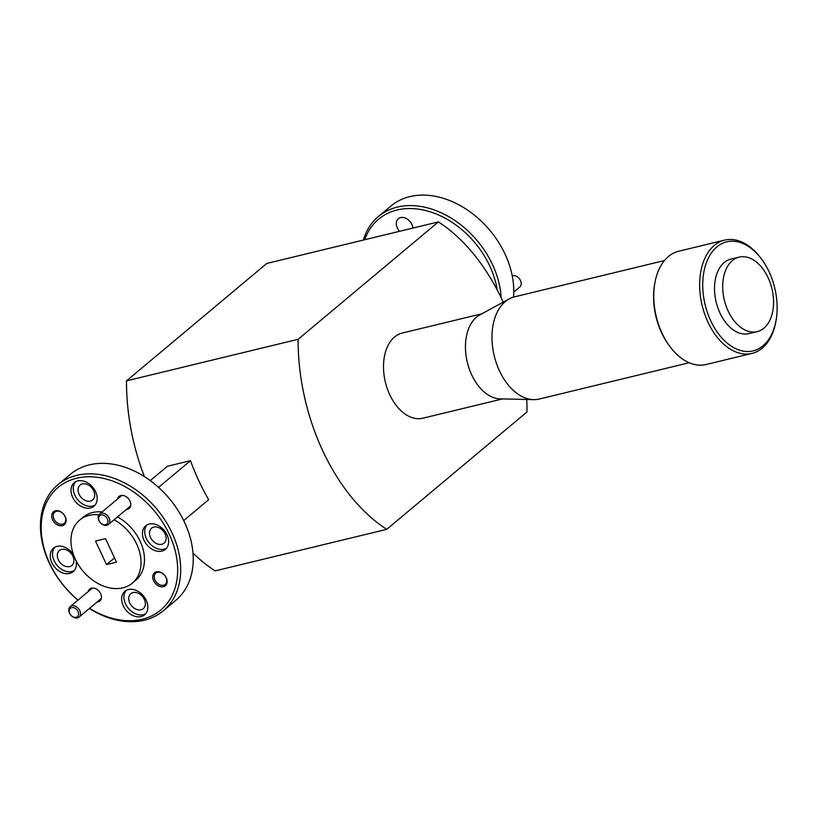 <?xml version="1.0" encoding="UTF-8"?>
<svg xmlns="http://www.w3.org/2000/svg" width="817" height="817" viewBox="0 0 817 817"><rect width="100%" height="100%" fill="white"/><g stroke="black" fill="none" stroke-linecap="round" stroke-linejoin="round"><path stroke-width="1.23" d="M716.877 246.918A56.077 35.785 76.4 0 0 710.739 320.805A56.077 35.785 76.4 0 0 762.986 345.805A56.077 35.785 76.4 0 0 776.15 319.866A56.077 35.785 76.4 0 0 761.393 258.897A56.077 35.785 76.4 0 0 716.877 246.918M776.15 319.866L775.925 321.183A58.273 37.184 -103.6 0 1 762.251 348.134A58.273 37.184 -103.6 0 1 752.008 353.393A58.273 37.184 -103.6 0 1 704.663 314.034A58.273 37.184 -103.6 0 1 714.344 245.386A58.273 37.184 -103.6 0 1 724.587 240.127A58.273 37.184 -103.6 0 1 760.586 257.835L761.393 258.897M670.103 346.796L669.307 345.734A56.077 35.785 -103.6 0 1 654.55 284.765L654.774 283.448A58.273 37.184 76.4 0 0 670.103 346.796A58.273 37.184 76.4 0 0 706.113 364.505L752.008 353.393M724.587 240.127L678.692 251.238A58.273 37.184 76.4 0 0 668.449 256.497A58.273 37.184 76.4 0 0 654.774 283.448M689.191 362.738L539.22 399.053A52.574 33.548 -103.6 0 1 533.562 399.646L500.116 398.859A43.812 27.962 -103.6 0 1 468.11 365.26A43.812 27.962 -103.6 0 1 476.505 317.149A43.812 27.962 -103.6 0 1 479.793 314.913L509.175 298.91A52.574 33.548 -103.6 0 1 514.475 296.857L664.446 260.552M502.526 398.921L422.869 418.202A43.812 27.962 -103.6 0 1 387.278 388.606A43.812 27.962 -103.6 0 1 394.55 336.992A43.812 27.962 -103.6 0 1 402.26 333.04L481.907 313.759M533.562 399.646A52.574 33.548 -103.6 0 1 495.163 359.327A52.574 33.548 -103.6 0 1 505.233 301.606A52.574 33.548 -103.6 0 1 509.175 298.91M763.895 328.179A38.338 24.469 -103.6 0 1 757.155 331.641A38.338 24.469 -103.6 0 1 726.007 305.742A38.338 24.469 -103.6 0 1 732.369 260.582A38.338 24.469 -103.6 0 1 739.109 257.12A38.338 24.469 -103.6 0 1 770.257 283.019A38.338 24.469 -103.6 0 1 763.895 328.179M757.155 331.641L748.954 333.622A38.338 24.469 -103.6 0 1 717.806 307.723A38.338 24.469 -103.6 0 1 724.179 262.563A38.338 24.469 -103.6 0 1 730.919 259.101L739.109 257.12M513.464 297.122A82.149 60.305 -129.9 0 0 505.08 254.169A82.149 60.305 -129.9 0 0 390.894 206.058L378.342 216.556A82.149 60.305 50.1 0 1 492.539 264.667A82.149 60.305 50.1 0 1 501.117 297.756M497.247 290.086A79.954 58.701 -129.9 0 0 489.761 266.015A79.954 58.701 -129.9 0 0 423.124 209.969A79.954 58.701 -129.9 0 0 364.77 239.728M363.361 240.075A82.149 60.305 50.1 0 1 378.342 216.556M412.891 228.076A9.753 7.159 -129.9 0 0 411.891 224.42A9.753 7.159 -129.9 0 0 398.349 218.711A9.753 7.159 -129.9 0 0 397.307 227.953A9.753 7.159 -129.9 0 0 399.574 231.303M526.74 399.493A172.51 110.091 -103.6 0 1 527.006 411.942L386.737 529.334A172.51 110.091 -103.6 0 1 322.746 450.8A172.51 110.091 -103.6 0 1 298.123 339.3L438.392 221.907A172.51 110.091 -103.6 0 1 503.18 302.167M183.702 520.572L208.662 499.687A172.51 110.091 -103.6 0 1 198.827 480.794A172.51 110.091 -103.6 0 1 190.473 460.676L167.362 466.272L150.246 480.6M386.737 529.334L215.126 570.889A172.51 110.091 -103.6 0 1 192.996 553.078M163.288 610.789L175.839 600.291A82.149 60.305 -129.9 0 0 184.581 522.41A82.149 60.305 -129.9 0 0 70.395 474.299L57.844 484.798A82.149 60.305 50.1 0 1 172.04 532.909A82.149 60.305 50.1 0 1 163.288 610.789A82.149 60.305 50.1 0 1 89.329 608.502M89.533 608.328A79.954 58.701 -129.9 0 0 162.42 608.583A79.954 58.701 -129.9 0 0 169.252 534.267A79.954 58.701 -129.9 0 0 76.553 478.251A79.954 58.701 -129.9 0 0 49.602 563.23A79.954 58.701 -129.9 0 0 78.075 600.066M77.952 600.178A82.149 60.305 50.1 0 1 49.102 562.678A82.149 60.305 50.1 0 1 57.844 484.798M117.577 498.993A7.833 5.75 50.1 0 1 120.896 495.541A7.833 5.75 50.1 0 1 129.974 501.025A7.833 5.75 50.1 0 1 127.34 509.348A7.833 5.75 50.1 0 1 126.369 509.491M155.016 580.121A7.343 5.392 -129.9 0 0 163.523 585.258A7.343 5.392 -129.9 0 0 165.218 584.41A7.343 5.392 -129.9 0 0 165.994 577.456A7.343 5.392 -129.9 0 0 157.487 572.319A7.343 5.392 -129.9 0 0 155.792 573.156A7.343 5.392 -129.9 0 0 155.016 580.121M163.4 586.698A8.436 6.189 50.1 0 1 153.627 580.795A8.436 6.189 50.1 0 1 156.466 571.829A8.436 6.189 50.1 0 1 166.249 577.731A8.436 6.189 50.1 0 1 163.4 586.698M88.205 591.59A7.833 5.75 50.1 0 1 91.524 588.148A7.833 5.75 50.1 0 1 100.603 593.632A7.833 5.75 50.1 0 1 97.958 601.955A7.833 5.75 50.1 0 1 96.988 602.088M54.004 519.081A7.343 5.392 -129.9 0 0 62.511 524.228A7.343 5.392 -129.9 0 0 64.196 523.38A7.343 5.392 -129.9 0 0 64.982 516.426A7.343 5.392 -129.9 0 0 56.475 511.289A7.343 5.392 -129.9 0 0 54.78 512.126A7.343 5.392 -129.9 0 0 54.004 519.081M62.388 525.668A8.436 6.189 50.1 0 1 52.605 519.755A8.436 6.189 50.1 0 1 55.454 510.799A8.436 6.189 50.1 0 1 65.227 516.701A8.436 6.189 50.1 0 1 62.388 525.668M72.621 497.206A15.329 11.254 -129.9 0 0 93.945 506.193A15.329 11.254 -129.9 0 0 95.569 491.65A15.329 11.254 -129.9 0 0 74.255 482.673A15.329 11.254 -129.9 0 0 72.621 497.206M75.481 481.816A15.329 11.254 -129.9 0 0 74.909 495.296A15.329 11.254 -129.9 0 0 94.997 505.131M73.53 554.814A15.329 11.254 -129.9 0 0 53.483 548.146A15.329 11.254 -129.9 0 0 51.849 562.688A15.329 11.254 -129.9 0 0 73.173 571.665A15.329 11.254 -129.9 0 0 76.001 560.554M54.708 547.298A15.329 11.254 -129.9 0 0 54.136 560.779A15.329 11.254 -129.9 0 0 74.224 570.613M123.285 605.846A15.329 11.254 -129.9 0 0 144.599 614.823A15.329 11.254 -129.9 0 0 146.233 600.291A15.329 11.254 -129.9 0 0 124.919 591.304A15.329 11.254 -129.9 0 0 123.285 605.846M126.145 590.456A15.329 11.254 -129.9 0 0 125.563 603.937A15.329 11.254 -129.9 0 0 145.651 613.771M144.058 540.364A15.329 11.254 -129.9 0 0 165.371 549.351A15.329 11.254 -129.9 0 0 167.005 534.808A15.329 11.254 -129.9 0 0 145.681 525.831A15.329 11.254 -129.9 0 0 144.058 540.364M146.917 524.974A15.329 11.254 -129.9 0 0 146.335 538.454A15.329 11.254 -129.9 0 0 166.423 548.289M98.908 514.812A41.075 30.158 -129.9 0 0 79.647 520.112A41.075 30.158 -129.9 0 0 75.276 559.053A41.075 30.158 -129.9 0 0 132.364 583.113L135.785 580.244A41.075 30.158 -129.9 0 0 140.156 541.303A41.075 30.158 -129.9 0 0 117.515 516.895M102.125 511.932A41.075 30.158 -129.9 0 0 83.068 517.253L79.647 520.112M132.364 583.113A41.075 30.158 -129.9 0 0 136.735 544.173A41.075 30.158 -129.9 0 0 114.094 519.765M165.105 533.909A9.753 7.159 50.1 0 1 164.064 543.152A9.753 7.159 50.1 0 1 150.512 537.443A9.753 7.159 50.1 0 1 151.554 528.201A9.753 7.159 50.1 0 1 165.105 533.909M144.333 599.392A9.753 7.159 50.1 0 1 143.292 608.634A9.753 7.159 50.1 0 1 129.74 602.926A9.753 7.159 50.1 0 1 130.781 593.683A9.753 7.159 50.1 0 1 144.333 599.392M72.907 556.234A9.753 7.159 50.1 0 1 71.865 565.476A9.753 7.159 50.1 0 1 58.313 559.768A9.753 7.159 50.1 0 1 59.355 550.525A9.753 7.159 50.1 0 1 72.907 556.234M93.669 490.751A9.753 7.159 50.1 0 1 92.638 499.994A9.753 7.159 50.1 0 1 79.086 494.285A9.753 7.159 50.1 0 1 80.127 485.043A9.753 7.159 50.1 0 1 93.669 490.751M105.516 538.617L95.518 541.038L106.496 564.598L116.494 562.178L105.516 538.617M114.503 557.909L106.496 564.598M158.569 487.381L190.473 460.676M144.435 476.638A172.51 110.091 -103.6 0 1 126.512 380.855L266.771 263.452L438.392 221.907M298.123 339.3L126.512 380.855M513.74 292.077L519.765 287.033A6.842 5.025 -129.9 0 0 519.929 279.516A6.842 5.025 -129.9 0 0 512.555 275.748A6.842 5.025 -129.9 0 0 512.239 275.84M105.546 524.698A5.474 4.024 -129.9 0 0 107.395 518.877A5.474 4.024 -129.9 0 0 101.053 515.037A5.474 4.024 -129.9 0 0 99.204 520.858A5.474 4.024 -129.9 0 0 105.546 524.698M101.196 513.239A6.842 5.025 50.1 0 1 108.569 517.008A6.842 5.025 50.1 0 1 108.406 524.524A6.842 5.025 50.1 0 1 106.823 525.311A6.842 5.025 50.1 0 1 99.46 521.542A6.842 5.025 50.1 0 1 99.623 514.026A6.842 5.025 50.1 0 1 101.196 513.239M76.175 617.295A5.474 4.024 -129.9 0 0 78.023 611.473A5.474 4.024 -129.9 0 0 71.671 607.644A5.474 4.024 -129.9 0 0 69.823 613.465A5.474 4.024 -129.9 0 0 76.175 617.295M71.825 605.836A6.842 5.025 50.1 0 1 79.198 609.605A6.842 5.025 50.1 0 1 79.035 617.121A6.842 5.025 50.1 0 1 77.452 617.907A6.842 5.025 50.1 0 1 70.078 614.139A6.842 5.025 50.1 0 1 70.242 606.622A6.842 5.025 50.1 0 1 71.825 605.836M130.649 505.907L108.406 524.524M121.406 495.786L99.623 514.026M101.277 598.504L79.035 617.121M92.035 588.393L70.242 606.622"/></g></svg>
